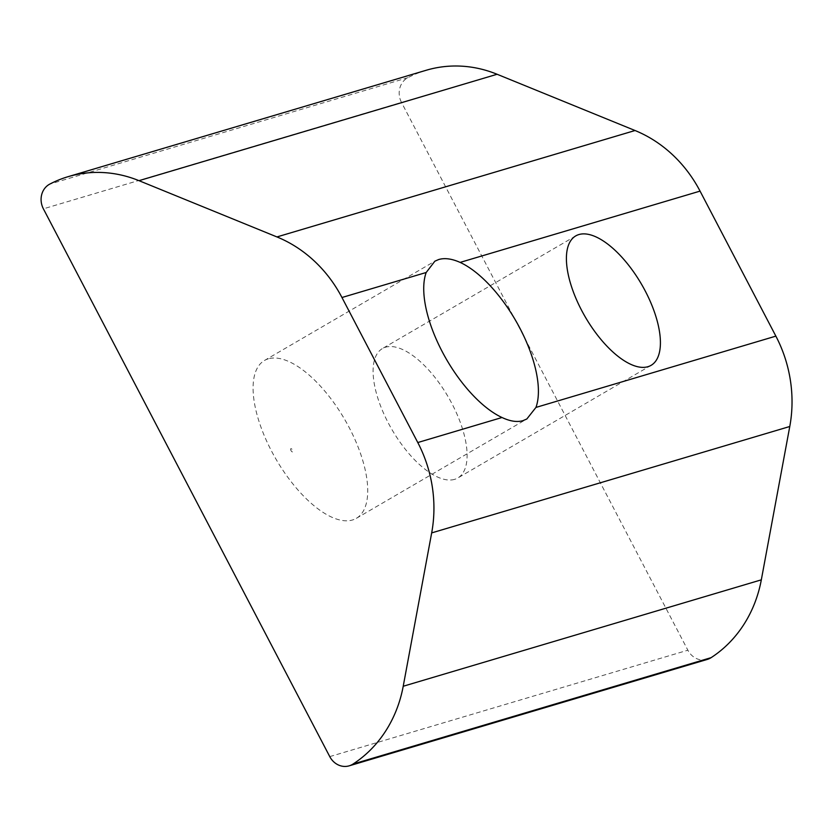 <?xml version="1.0" encoding="UTF-8"?>
<svg xmlns="http://www.w3.org/2000/svg" width="832" height="832" viewBox="0 0 832 832"><rect width="100%" height="100%" fill="white"/><g stroke="black" fill="none" stroke-linecap="round" stroke-linejoin="round"><path stroke-width="0.62" stroke-dasharray="4.16 3.12" d="M426.202 70.262A127.858 114.525 73.5 0 0 407.888 77.688A18.262 16.359 -106.5 0 0 407.285 78.021A18.262 16.359 -106.5 0 0 401.492 102.419L43.389 208.832M454.636 479.346A74.89 32.531 -120.2 0 1 390.042 426.223A74.89 32.531 -120.2 0 1 382.398 348.577A74.89 32.531 -120.2 0 1 385.559 347.214A74.89 32.531 -120.2 0 1 450.154 400.327A74.89 32.531 -120.2 0 1 457.808 477.984A74.89 32.531 -120.2 0 1 454.636 479.346M268.278 358.842A91.322 39.676 59.8 0 0 264.42 360.506A91.322 39.676 59.8 0 0 273.749 455.198A91.322 39.676 59.8 0 0 352.518 519.979A91.322 39.676 59.8 0 0 356.377 518.315A91.322 39.676 59.8 0 0 347.058 423.613A91.322 39.676 59.8 0 0 268.278 358.842M290.898 448.677A1.83 0.79 59.8 0 0 290.961 450.518A1.83 0.79 59.8 0 0 292.583 451.89A1.83 0.79 59.8 0 0 292.521 450.05A1.83 0.79 59.8 0 0 290.898 448.677M707.283 659.422A18.262 16.359 73.5 0 1 687.866 650.198L401.492 102.419M407.888 77.688L49.785 184.101M329.763 756.61L687.866 650.198M575.713 235.924L382.398 348.577M264.42 360.506L434.866 261.186M651.113 365.331L457.808 477.984M356.377 518.315L526.822 418.995"/><path stroke-width="1.25" d="M49.182 184.434A18.262 16.359 73.5 0 1 49.785 184.101A127.858 114.525 73.5 0 1 68.099 176.675A127.858 114.525 73.5 0 1 138.996 180.669L276.942 236.933A127.858 114.525 73.5 0 1 341.962 297.513L417.778 442.541A127.858 114.525 73.5 0 1 431.673 532.906L403.218 686.254A127.858 114.525 73.5 0 1 353.007 764.067A18.262 16.359 73.5 0 1 349.18 765.835A18.262 16.359 73.5 0 1 329.763 756.61L43.389 208.832A18.262 16.359 73.5 0 1 49.182 184.434M647.951 366.694A74.89 32.531 -120.2 0 1 583.357 313.581A74.89 32.531 -120.2 0 1 575.713 235.924A74.89 32.531 -120.2 0 1 578.874 234.562A74.89 32.531 -120.2 0 1 643.469 287.685A74.89 32.531 -120.2 0 1 651.113 365.331A74.89 32.531 -120.2 0 1 647.951 366.694M68.099 176.675L426.202 70.262A127.858 114.525 73.5 0 1 497.099 74.266L635.045 130.52A127.858 114.525 73.5 0 1 700.055 191.11L775.871 336.128L535.943 407.43L526.822 418.995L522.933 420.67C517.078 422.375 510.099 421.314 502.008 417.508L417.778 442.541M341.962 297.513L426.192 272.49A91.322 39.676 59.8 0 0 442.146 351.52A91.322 39.676 59.8 0 0 502.008 417.508M426.192 272.49L434.866 261.186L438.693 259.532C444.694 257.754 451.838 258.71 460.127 262.402L700.055 191.11M775.871 336.128A127.858 114.525 73.5 0 1 789.776 426.494L761.322 579.842A127.858 114.525 73.5 0 1 711.11 657.654A18.262 16.359 73.5 0 1 707.283 659.422L349.18 765.835M535.943 407.43A91.322 39.676 59.8 0 0 519.99 328.39A91.322 39.676 59.8 0 0 460.127 262.402M711.11 657.654L353.007 764.067M138.996 180.669L497.099 74.266M761.322 579.842L403.218 686.254M431.673 532.906L789.776 426.494M635.045 130.52L276.942 236.933"/></g></svg>

